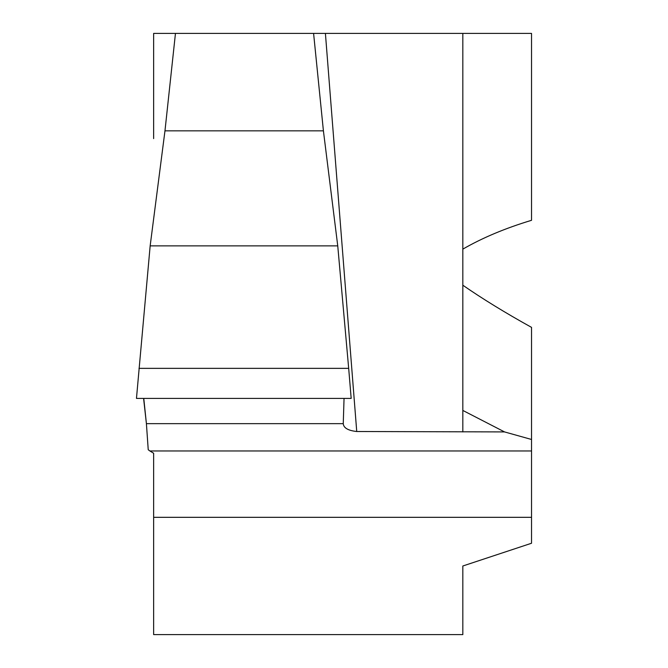 <?xml version="1.0" encoding="UTF-8"?>
<svg xmlns="http://www.w3.org/2000/svg" width="668" height="668" viewBox="0 0 668 668"><rect width="100%" height="100%" fill="white"/><g stroke="black" fill="none" stroke-linecap="round" stroke-linejoin="round"><path stroke-width="1" d="M143.587 398.412L146.409 423.654L343.252 423.654C343.602 427.946 348.103 430.568 356.737 431.511L504.54 431.92L531.536 439.477L531.536 450.958L149.857 450.958L153.64 453.255L153.64 634.6L462.832 634.6L462.832 565.996L531.536 543.243L531.536 450.958M143.77 398.412L146.409 423.654L343.252 423.654L344.053 398.412L343.252 423.654L146.409 423.654L148.229 449.739L149.857 450.958M153.64 63.844L153.64 33.4L175.459 33.4L164.971 130.844L323.412 130.844L313.593 33.4L462.832 33.4L462.832 285.211C482.43 298.788 505.334 312.841 531.536 327.37L531.536 439.477M175.459 33.4L325.408 33.4L356.737 431.511M462.832 398.412L462.832 249.131C482.43 237.816 505.334 228.206 531.536 220.306L531.536 33.4L462.832 33.4L462.832 410.436L504.54 431.92M153.64 33.4L153.64 138.61M138.994 368.352L348.679 368.352L351.176 398.412L136.464 398.412L150.158 245.882L337.749 245.882L348.679 368.352M136.464 398.412L351.176 398.412M337.749 245.882L323.412 130.844L164.971 130.844L150.158 245.882M462.832 410.436L462.832 431.92M153.64 517.324L531.536 517.324"/></g></svg>
